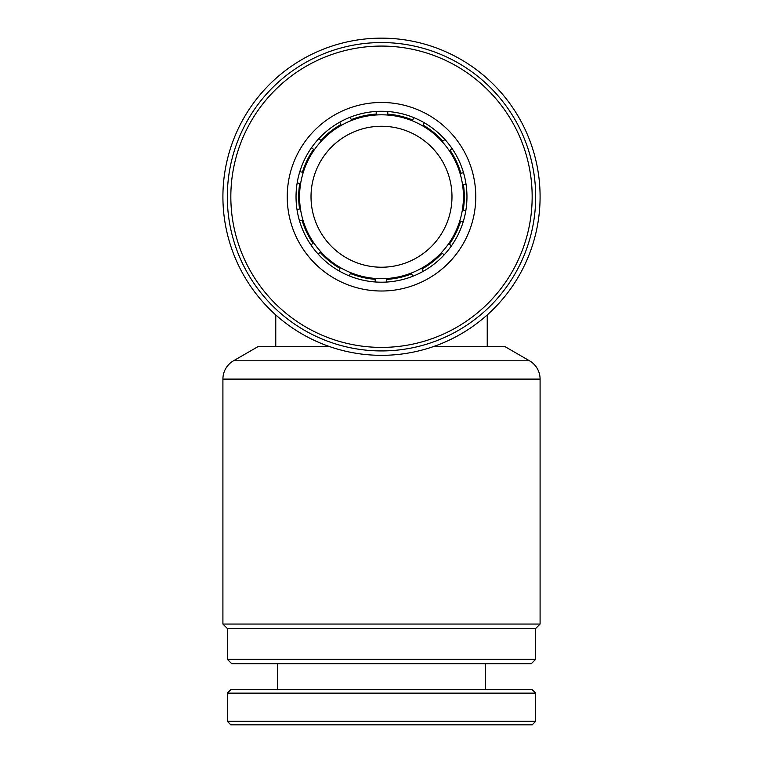 <?xml version="1.0" encoding="UTF-8"?>
<svg xmlns="http://www.w3.org/2000/svg" width="763" height="763" viewBox="0 0 763 763"><rect width="100%" height="100%" fill="white"/><g stroke="black" fill="none" stroke-linecap="round" stroke-linejoin="round"><path stroke-width="1.14" d="M540.09 379.106A21.145 21.145 0 0 0 529.522 360.794L233.478 360.794A21.145 21.145 0 0 0 222.91 379.106L222.91 624.058L540.09 624.058L540.09 379.106L222.91 379.106M233.478 360.794L258.199 346.526L329.463 346.555M433.537 346.555L504.801 346.526L529.522 360.794M275.767 346.526L275.767 314.947M381.5 38.15A158.59 158.59 0 0 1 540.09 196.74A158.59 158.59 0 0 1 381.5 355.329A158.59 158.59 0 0 1 222.91 196.74A158.59 158.59 0 0 1 381.5 38.15M535.683 659.299L531.277 663.705L231.723 663.705L227.317 659.299L535.683 659.299L535.683 628.464L227.317 628.464L222.91 624.058M535.683 628.464L540.09 624.058M381.5 267.222A70.482 70.482 0 0 1 311.018 196.74A70.482 70.482 0 0 1 381.5 126.257A70.482 70.482 0 0 1 451.982 196.74A70.482 70.482 0 0 1 381.5 267.222M227.317 659.299L227.317 628.464M487.233 346.555L487.233 314.947M532.164 724.85L230.836 724.85L227.317 721.321L535.683 721.321L532.164 724.85M227.317 693.128L230.836 689.609L532.164 689.609L535.683 693.128L227.317 693.128L227.317 721.321M463.437 197.102A81.937 81.937 0 0 0 381.862 114.803A81.937 81.937 0 0 0 299.563 196.387A81.937 81.937 0 0 0 381.138 278.676A81.937 81.937 0 0 0 463.437 197.102M401.052 279.935A85.466 85.466 0 0 1 298.304 216.291A85.466 85.466 0 0 1 361.948 113.544A85.466 85.466 0 0 1 464.696 177.188A85.466 85.466 0 0 1 401.052 279.935M289.73 218.313A94.278 94.278 0 0 1 359.926 104.97A94.278 94.278 0 0 1 473.27 175.175A94.278 94.278 0 0 1 403.074 288.509A94.278 94.278 0 0 1 289.73 218.313M415.969 343.407A150.664 150.664 0 0 0 528.168 162.271A150.664 150.664 0 0 0 347.031 50.072A150.664 150.664 0 0 0 234.832 231.218A150.664 150.664 0 0 0 415.969 343.407M416.779 346.841A154.183 154.183 0 0 0 531.592 161.46A154.183 154.183 0 0 0 346.221 46.648A154.183 154.183 0 0 0 231.408 232.019A154.183 154.183 0 0 0 416.779 346.841M298.304 216.291A85.466 85.466 0 0 1 297.007 209.577L299.592 208.986A82.824 82.824 0 0 1 299.745 183.482L297.169 182.891A85.466 85.466 0 0 1 299.802 171.646L302.386 172.238A82.824 82.824 0 0 1 313.593 149.329L311.523 147.679A85.466 85.466 0 0 1 318.781 138.694L320.851 140.344A82.824 82.824 0 0 1 340.88 124.569L339.735 122.175A85.466 85.466 0 0 1 350.169 117.225L351.323 119.619A82.824 82.824 0 0 1 376.216 114.088L376.216 111.446A85.466 85.466 0 0 1 387.766 111.512L387.766 114.154A82.824 82.824 0 0 1 412.669 120.01L413.823 117.626A85.466 85.466 0 0 1 424.199 122.709L423.045 125.094A82.824 82.824 0 0 1 442.874 141.136L444.943 139.486M464.696 177.188A85.466 85.466 0 0 1 466.002 183.95L463.418 184.541A82.824 82.824 0 0 1 463.246 210.044L465.831 210.636A85.466 85.466 0 0 1 463.179 221.88L460.604 221.289A82.824 82.824 0 0 1 449.388 244.189L451.448 245.839A85.466 85.466 0 0 1 444.19 254.823L442.12 253.173A82.824 82.824 0 0 1 422.082 268.938L423.227 271.323A85.466 85.466 0 0 1 412.793 276.273L411.639 273.879A82.824 82.824 0 0 1 386.746 279.392L386.746 282.043A85.466 85.466 0 0 1 375.186 281.967L375.196 279.325A82.824 82.824 0 0 1 350.37 273.488L349.216 275.872A85.466 85.466 0 0 1 338.839 270.798L339.993 268.404A82.824 82.824 0 0 1 320.155 252.381L318.085 254.031M463.503 172.676L460.919 173.258A82.824 82.824 0 0 0 450.017 150.216L452.087 148.566M299.506 220.85L302.091 220.259A82.824 82.824 0 0 0 313.011 243.311L310.942 244.961M535.683 693.128L535.683 721.321M485.468 663.705L485.468 689.609M277.532 663.705L277.532 689.609"/></g></svg>
